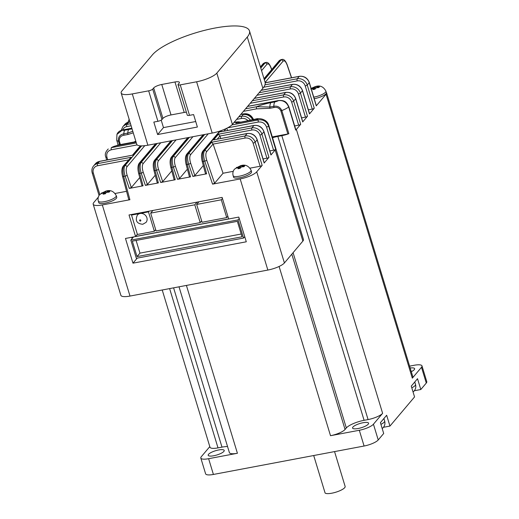 <?xml version="1.0" encoding="UTF-8"?>
<svg xmlns="http://www.w3.org/2000/svg" width="519" height="519" viewBox="0 0 519 519"><rect width="100%" height="100%" fill="white"/><g stroke="black" fill="none" stroke-linecap="round" stroke-linejoin="round"><path stroke-width="0.78" d="M334.554 451.595L345.135 486.426A10.633 2.822 163.1 0 1 344.687 487.685A10.633 2.822 163.1 0 1 334.729 492.525A10.633 2.822 163.1 0 1 325.108 493.05L313.71 455.526M313.664 89.404L313.398 88.509L312.743 89.612L315.014 89.19L315.662 88.081A2.264 0.603 163.1 0 0 316.447 87.743L318.796 87.568L319.522 86.718L317.174 86.887A2.264 0.603 163.1 0 0 316.765 86.777L317.563 86.167L315.273 86.595L311.108 88.418M310.79 89.067L312.989 88.399A2.264 0.603 163.1 0 0 313.398 88.509M243.969 166.703L244.696 165.846L242.347 166.028A2.264 0.603 163.1 0 0 241.938 165.911L242.736 165.302L239.674 166.339A2.264 0.603 163.1 0 0 238.889 166.677L236.294 167.741L235.963 168.201L238.163 167.533A2.264 0.603 163.1 0 0 238.571 167.65L237.916 168.753L240.187 168.325L240.835 167.222A2.264 0.603 163.1 0 0 241.62 166.884L243.969 166.703M109.133 192.14L109.859 191.284L107.511 191.466A2.264 0.603 163.1 0 0 107.102 191.355L107.9 190.745L105.604 191.18L99.726 194.541C98.149 196.474 97.682 198.673 98.325 201.125A9.374 2.491 163.1 0 0 106.272 201.268A9.374 2.491 163.1 0 0 115.873 196.785A9.374 2.491 163.1 0 0 116.269 195.676C113.83 191.187 110.372 189.662 105.902 191.102L104.838 191.783A2.264 0.603 163.1 0 0 104.053 192.121L101.465 193.185L101.134 193.652L103.326 192.977A2.264 0.603 163.1 0 0 103.735 193.087L103.086 194.19L105.351 193.762L105.999 192.659A2.264 0.603 163.1 0 0 106.791 192.322L109.133 192.14M186.373 112.182A6.695 1.778 -16.9 0 0 184.226 112.448L174.968 81.983A6.695 1.778 163.1 0 1 179.425 82.346A6.695 1.778 163.1 0 1 179.139 83.137L178.166 84.292A3.348 0.889 -16.9 0 0 178.023 84.688A3.348 0.889 -16.9 0 0 180.249 84.876L196.617 81.788A16.744 4.444 -16.9 0 0 216.812 73.114L232.389 124.391L245.545 108.815L256.633 106.719L269.861 107.024L273.844 106.272C277.49 105.694 280.15 107.115 281.817 110.534A12.054 3.198 163.1 0 0 288.648 106.933A1.674 0.448 -16.9 0 0 288.746 106.836A1.674 0.448 -16.9 0 0 288.817 106.642L295.856 129.808A1.674 0.448 163.1 0 1 295.785 130.01A1.674 0.448 163.1 0 1 295.687 130.1L288.648 106.933C286.689 102.275 283.309 100.167 278.515 100.602A1.674 0.61 -100.7 0 1 278.677 100.498L247.621 106.363M368.231 424.179A8.375 2.225 -16.9 0 0 368.587 423.193A8.375 2.225 -16.9 0 0 361.49 423.069A8.375 2.225 -16.9 0 0 352.92 427.072A8.375 2.225 -16.9 0 0 352.563 428.058A8.375 2.225 -16.9 0 0 359.661 428.181A8.375 2.225 -16.9 0 0 368.231 424.179M223.858 451.42A8.375 2.225 -16.9 0 0 224.208 450.427A8.375 2.225 -16.9 0 0 217.111 450.304A8.375 2.225 -16.9 0 0 208.541 454.307A8.375 2.225 -16.9 0 0 208.19 455.299A8.375 2.225 -16.9 0 0 215.281 455.423A8.375 2.225 -16.9 0 0 223.858 451.42M411.282 371.675A8.375 2.225 -16.9 0 0 414.272 369.651A8.375 2.225 -16.9 0 0 414.623 368.665A8.375 2.225 -16.9 0 0 410.172 368.023M140.098 213.504A5.67 5.06 40.2 0 1 146.131 216.189A5.67 5.06 40.2 0 1 146.027 222.398L142.803 224.273C136.769 223.728 134.953 220.666 137.353 215.08A5.67 5.06 40.2 0 1 140.098 213.504M314.229 98.688A9.374 2.491 -16.9 0 0 325.971 93.757A9.374 2.491 -16.9 0 0 326.367 92.648L325.9 91.104A9.374 2.491 163.1 0 1 325.504 92.213A9.374 2.491 163.1 0 1 313.761 97.144M98.325 201.125L98.792 202.669A9.374 2.491 -16.9 0 0 106.739 202.812A9.374 2.491 -16.9 0 0 116.34 198.329A9.374 2.491 -16.9 0 0 116.736 197.22L116.269 195.676M233.141 175.688L233.608 177.232A9.374 2.491 -16.9 0 0 241.556 177.375A9.374 2.491 -16.9 0 0 251.157 172.892A9.374 2.491 -16.9 0 0 251.553 171.783L251.086 170.238A9.374 2.491 163.1 0 1 250.683 171.348A9.374 2.491 163.1 0 1 241.088 175.831A9.374 2.491 163.1 0 1 233.141 175.688C232.493 173.236 232.96 171.036 234.543 169.103L240.446 165.736L240.913 167.189M245.545 108.815L262.867 88.308A51.906 13.786 -16.9 0 0 264.943 84.863A51.906 13.786 -16.9 0 0 265.196 82.826A51.906 13.786 -16.9 0 0 265.06 82.171L249.477 30.893A51.906 13.786 -16.9 0 0 205.485 30.121A51.906 13.786 -16.9 0 0 152.339 54.936L121.868 91.026A16.744 4.444 -16.9 0 0 121.161 93.005A16.744 4.444 -16.9 0 0 132.3 93.92L148.661 90.831A3.348 0.889 -16.9 0 0 152.703 89.099L161.96 119.565L162.934 118.41L153.676 87.945L152.703 89.099M232.389 124.391A16.744 4.444 163.1 0 1 231.909 124.91A16.744 4.444 163.1 0 1 221.574 130.47A16.744 4.444 163.1 0 1 220.341 130.905A16.744 4.444 163.1 0 1 212.193 133.065L196.617 81.788M132.3 93.92L147.876 145.203A16.744 4.444 163.1 0 1 141.616 145.884A16.744 4.444 163.1 0 1 140.759 145.865A16.744 4.444 163.1 0 1 136.744 144.288L121.161 93.005M147.876 145.203L212.193 133.065M325.9 91.104C323.46 86.615 320.002 85.09 315.533 86.53L314.501 87.205A2.264 0.603 163.1 0 0 313.71 87.542L311.121 88.6M231.909 124.91L258.378 119.915C263.276 119.351 266.688 121.401 268.621 126.072L275.66 149.238A13.728 3.646 163.1 0 1 275.187 149.959L270.944 154.98L263.905 131.807L261.907 134.174L268.946 157.348L264.158 163.018L257.119 139.851L255.121 142.212L262.16 165.386L256.723 171.815A13.728 3.646 163.1 0 1 240.167 178.932L212.563 184.135L204.726 161.117C203.331 156.303 203.292 152.774 204.603 150.542L211.596 142.258L213.095 144.042L206.588 151.749C205.543 153.533 205.589 156.349 206.724 160.196L214.587 183.272L212.563 184.135M262.16 165.386A1.674 0.448 163.1 0 1 260.142 166.249L250.041 168.156M233.258 171.322L223.047 173.249L214.587 183.272M326.302 92.421A12.054 3.198 163.1 0 1 326.568 92.843A12.054 3.198 163.1 0 1 326.062 94.263L316.272 105.857L309.233 82.683L307.235 85.051L314.274 108.218A1.674 0.448 163.1 0 1 312.256 109.087L308.37 109.82M326.568 92.843L412.826 376.736A12.054 3.198 163.1 0 1 412.313 378.163L421.493 367.29A11.723 3.114 -16.9 0 0 421.992 365.908A11.723 3.114 -16.9 0 0 414.194 365.266L409.601 366.129M209.806 446.619L201.32 456.675A11.723 3.114 -16.9 0 0 200.821 458.056A11.723 3.114 -16.9 0 0 208.619 458.699L237.41 453.269A12.054 3.198 163.1 0 1 229.392 452.607L179.023 286.819M414.344 390.742L420.812 389.522L417.529 378.708L411.275 386.11L414.558 396.925L389.951 426.073L386.661 415.258L380.414 422.661L383.697 433.475L378.228 439.956A11.723 3.114 163.1 0 1 364.091 446.022L359.304 430.27A11.723 3.114 -16.9 0 0 373.44 424.198L382.62 413.325A12.054 3.198 163.1 0 1 368.081 419.573L364.098 420.319A14.733 3.912 -16.9 0 0 346.329 427.954L345.057 429.46A12.054 3.198 163.1 0 1 330.512 435.701L359.304 430.27M420.812 389.522L426.281 383.048L421.493 367.29M309.48 113.901L302.441 90.728A1.674 0.448 -16.9 0 0 302.512 90.533L309.551 113.7A1.674 0.448 163.1 0 1 309.48 113.901L314.274 108.218M302.687 121.946L295.648 98.772A1.674 0.448 -16.9 0 0 295.72 98.578L302.759 121.744A1.674 0.448 163.1 0 1 302.687 121.946L307.482 116.262A1.674 0.448 163.1 0 1 305.464 117.132L301.578 117.865M295.687 130.1A12.054 3.198 163.1 0 0 296.368 129.426L300.689 124.307A1.674 0.448 163.1 0 1 298.672 125.176L294.675 125.929M368.081 419.573L281.823 135.673L277.847 136.426A14.733 3.912 -16.9 0 0 272.546 137.73M256.723 171.815L284.412 262.951L302.875 241.088L275.187 149.959M169.616 288.596L218.006 447.884L221.989 447.131L173.593 287.844M98.305 197.181L93.764 202.566A13.728 3.646 163.1 0 0 93.18 204.188L120.869 295.317A13.728 3.646 163.1 0 0 130.003 296.07L267.856 270.062L240.167 178.932M284.412 262.951A13.728 3.646 163.1 0 1 267.856 270.062M275.66 149.238A1.674 0.448 163.1 0 1 273.584 150.192L266.545 127.025A1.674 0.448 163.1 0 0 268.621 126.072A13.728 3.646 163.1 0 0 268.725 125.163L303.453 239.467A13.728 3.646 163.1 0 1 302.875 241.088M140.759 145.865L132.955 155.11L99.46 161.435L97.604 163.628L131.099 157.309L123.963 165.756C122.627 167.994 122.523 171.549 123.658 176.415L129.893 199.731L102.314 204.94A13.728 3.646 163.1 0 1 93.18 204.188M227.543 446.535A14.733 3.912 -16.9 0 0 221.989 447.131M264.34 79.816L281.097 59.97L280.072 60.165A1.674 1.492 -139.8 0 0 279.261 60.632L280.857 59.666L264.113 79.063M291.483 77.798L287.124 64.998C285.742 61.443 284.393 60.172 283.082 61.177A1.674 1.492 40.2 0 0 281.097 59.97L281.901 59.464L280.857 59.666M260.765 68.047L265.021 63.007L263.989 63.201A1.674 1.492 -139.8 0 0 263.178 63.662L264.774 62.695L260.538 67.288M271.612 69.689L271.048 68.034C269.659 64.479 268.317 63.201 267 64.207A1.674 1.492 40.2 0 0 265.021 63.007L265.825 62.501L264.774 62.695M136.023 141.927L134.051 142.083M135.959 142.005L116.957 145.592A8.375 3.062 -100.7 0 1 117.748 145.086L111.364 147.649A1.674 0.61 79.3 0 0 111.345 149.777C107.634 150.808 106.155 153.261 106.914 157.14L107.725 159.8M144.782 145.677L126.98 166.768C125.935 168.552 125.981 171.367 127.116 175.214L131.313 187.547L129.296 188.416L125.111 176.136C123.723 171.322 123.684 167.799 124.995 165.561L141.616 145.884M220.341 130.905L203.597 150.737C202.261 152.975 202.157 156.524 203.286 161.39L206.614 173.826L205.569 173.541M192.912 136.705L175.214 157.666C174.17 159.45 174.215 162.265 175.351 166.119L179.555 178.445L177.53 179.315L173.352 167.04C171.964 162.22 171.925 158.697 173.229 156.466L189.351 137.379M188.319 137.574L172.204 156.66C170.868 158.892 170.764 162.447 171.893 167.313L175.221 179.749L174.176 179.464M203.63 134.68L187.515 153.767C186.178 156.005 186.074 159.56 187.21 164.426L190.531 176.862L189.487 176.57M208.229 133.818L190.531 154.779C189.487 156.563 189.532 159.378 190.668 163.226L194.865 175.558L192.847 176.428L188.663 164.147C187.275 159.333 187.236 155.804 188.546 153.572L204.661 134.486M171.471 140.753L155.356 159.833C154.02 162.071 153.916 165.626 155.051 170.492L158.373 182.928L157.335 182.636M176.071 139.883L158.373 160.845C157.328 162.629 157.374 165.444 158.509 169.298L162.707 181.624L160.689 182.493L156.504 170.213C155.116 165.399 155.077 161.876 156.388 159.644L172.503 140.558M253.343 119.506L249.373 115.004L243.651 113.94A1.674 0.61 -100.7 0 1 243.813 113.836L240.829 114.401M266.545 127.025C264.975 123.288 262.251 121.621 258.358 122.036A1.674 0.61 79.3 0 1 258.378 119.915A5.359 1.421 -16.9 0 0 254.803 119.584A8.375 3.062 -100.7 0 1 255.601 119.078L235.801 123.165L236.787 121.997L233.965 122.529M244.17 237.332L244.897 237.196M131.748 237.274L132.144 238.578M197.045 202.138L194.794 204.797L150.672 213.127L156.083 230.936L200.204 222.612L201.657 220.886M194.794 204.797L200.204 222.612M208.619 458.699L213.406 474.45L364.091 446.022M383.483 427.293L389.951 426.073M213.406 474.45A11.723 3.114 163.1 0 1 205.608 473.815L200.821 458.056M421.992 365.908L426.774 381.66A11.723 3.114 163.1 0 1 426.281 383.048M192.847 176.428L206.614 173.826M177.53 179.315L190.531 176.862M160.689 182.493L175.221 179.749M160.754 142.77L143.056 163.732C142.011 165.516 142.057 168.338 143.192 172.185L147.396 184.511L145.372 185.38L158.373 182.928M129.296 188.416L143.062 185.815L142.018 185.53M132.974 263.172L246.298 241.789L238.785 217.078L125.468 238.455L132.974 263.172L137.237 258.125M135.55 236.469L228.652 218.901L222.126 197.402L129.017 214.97L135.55 236.469L137.373 234.309M218.006 447.884A12.054 3.198 163.1 0 1 209.987 447.222L162.22 289.991M150.672 213.127L152.923 210.461M226.712 217.61L221.302 199.802L196.662 204.447L202.073 222.255L226.712 217.61L227.854 216.261M221.302 199.802L222.443 198.453M196.662 204.447L198.913 201.781M197.914 201.969L198.135 202.702M154.357 231.26L148.466 211.862L131.528 215.061L137.418 234.458L154.357 231.26L155.7 229.67M148.466 211.862L149.031 211.194M131.528 215.061L132.092 214.386M243.547 238.072L238.026 219.907L130.833 240.128L136.348 258.293L243.547 238.072L244.734 236.658M238.026 219.907L239.22 218.493M130.833 240.128L133.526 236.936M242.042 236.781L237.352 221.341L132.332 241.153L137.029 256.594L242.042 236.781M136.101 240.44L139.955 253.129L241.205 234.024M139.955 253.129L137.029 256.594M281.823 135.673A12.054 3.198 -16.9 0 0 288.856 133.701A1.674 0.448 163.1 0 1 287.876 133.973L272.3 136.912M119.545 144.749L118.462 141.181C117.975 137.159 119.753 134.706 123.794 133.837L127.771 133.085L132.793 131.294M131.871 128.271L122.387 130.061L116.95 134.395L116.697 140.156A12.054 3.198 163.1 0 0 118.462 141.181A1.674 0.448 -16.9 0 0 119.331 141.129L120.382 144.587M145.372 185.38L141.194 173.106C139.806 168.286 139.767 164.763 141.071 162.531L157.192 143.445M156.161 143.64L140.046 162.726C138.709 164.964 138.605 168.513 139.734 173.378L143.062 185.815M227.543 130.431L226.797 128.245M273.584 150.192L269.841 150.899M211.596 142.258L245.117 135.939L247.115 133.571L213.614 139.89L218.408 134.22L251.903 127.901L253.901 125.533A8.375 7.467 -139.8 0 1 263.905 131.807A1.674 0.448 -16.9 0 0 263.976 131.612L271.015 154.779A1.674 0.448 163.1 0 1 270.944 154.98M287.876 133.973L280.837 110.807C279.358 108.023 277.088 106.927 274.032 107.517L270.049 108.27L256.613 108.847L243.417 111.332M220.744 138.476L219.9 135.997L217.253 139.137M268.946 157.348A1.674 0.448 163.1 0 1 266.928 158.211L263.049 158.944M257.184 139.65C255.348 135.096 252.039 133.039 247.271 133.474A1.674 0.61 -100.7 0 0 247.115 133.571A8.375 7.467 -139.8 0 1 257.119 139.851A1.674 0.448 -16.9 0 0 257.184 139.65L264.229 162.823A1.674 0.448 163.1 0 1 264.158 163.018M223.047 173.249L213.095 144.042M126.552 191.316L115.134 193.47M129.893 199.731L128.848 199.445M147.396 184.511L155.226 175.234M179.555 178.445L187.385 169.168M162.707 181.624L171.763 170.9M194.865 175.558L203.312 165.555M131.313 187.547L139.76 177.543M264.943 84.863L297.238 78.771L299.229 76.403A8.375 7.467 -139.8 0 1 309.233 82.683A1.674 0.448 -16.9 0 0 309.305 82.489L316.343 105.655A1.674 0.448 163.1 0 1 316.272 105.857M238.844 168.545L238.571 167.65M236.839 167.845L236.69 167.345M239.421 168.435L238.889 166.677M240.239 168.195L239.674 166.339M251.086 170.238C248.64 165.749 245.189 164.225 240.719 165.665L240.472 165.73M242.198 166.774L241.938 165.911M242.555 166.722L242.347 166.028M102.003 193.289L101.854 192.796M104.585 193.879L104.053 192.121M105.402 193.632L104.838 191.783M106.084 192.633L105.636 191.167M107.368 192.218L107.102 191.355M107.725 192.166L107.511 191.466M104.008 193.983L103.735 193.087M315.74 88.055L315.299 86.589M317.025 87.64L316.765 86.777M317.381 87.588L317.174 86.887M311.666 88.704L311.51 88.211M314.248 89.3L313.71 87.542M315.059 89.06L314.501 87.205M131.099 157.309L123.159 166.223C121.673 168.396 121.465 171.75 122.529 176.265A1.674 0.467 165 0 0 123.658 176.415L125.111 176.136A1.674 0.422 -18.8 0 0 127.116 175.214M132.955 155.11L99.616 161.331L95.405 163.751L93.556 165.95A8.375 7.467 40.2 0 1 97.604 163.628A1.674 0.61 79.3 0 0 97.585 165.749A6.695 5.975 -139.8 0 0 93.336 173.087L99.823 194.43M132.073 128.92A23.108 6.137 163.1 0 0 128.79 129.452L124.813 130.204A3.685 0.98 -16.9 0 1 122.387 130.061A1.674 0.61 -100.7 0 1 122.542 129.958L122.542 129.958C119.675 130.652 117.813 132.131 116.95 134.395M270.049 108.27A1.674 0.61 79.3 0 1 269.861 107.024A8.375 3.062 -100.7 0 1 270.899 102.639A23.108 6.137 163.1 0 0 256.633 106.719A1.674 0.61 79.3 0 0 256.613 108.847M220.406 131.852L254.063 125.429A1.674 0.61 -100.7 0 0 253.901 125.533L220.406 131.852L221.574 130.47M213.614 139.89L247.271 133.474M218.408 134.22L219.9 135.997M216.812 73.114L247.284 37.024A51.906 13.786 -16.9 0 0 249.477 30.893M161.96 119.565A3.348 0.889 163.1 0 1 157.919 121.303L153.825 122.075L157.614 134.544L197.389 127.038L193.6 114.569L189.506 115.341A3.348 0.889 163.1 0 1 187.281 115.16L178.023 84.688M153.676 87.945A6.695 1.778 163.1 0 1 161.759 84.474L171.017 114.939L184.226 112.448M174.968 81.983L161.759 84.474M161.208 120.142L163.472 127.603L195.715 121.524M163.472 127.603L157.614 134.544M171.017 114.939A6.695 1.778 -16.9 0 0 162.934 118.41M380.92 424.341A9.212 2.446 -16.9 0 0 384.268 422.09A9.212 2.446 -16.9 0 0 384.657 421C385.299 423.452 384.832 425.638 383.262 427.565L382.218 428.597M411.788 387.79A9.212 2.446 -16.9 0 0 415.129 385.539A9.212 2.446 -16.9 0 0 415.518 384.449C416.167 386.902 415.7 389.088 414.123 391.015L413.079 392.04M315.526 88.243A2.679 0.714 -16.9 0 0 316.862 87.666M312.516 88.49A2.679 0.714 -16.9 0 0 313.249 88.684M240.699 167.384A2.679 0.714 -16.9 0 0 242.042 166.8M237.702 167.624A2.679 0.714 -16.9 0 0 238.422 167.819M105.863 192.828A2.679 0.714 -16.9 0 0 107.232 192.238M102.885 193.062A2.679 0.714 -16.9 0 0 103.592 193.256M288.817 106.642L288.817 106.642C286.838 102.84 285.586 100.076 278.677 100.498M140.046 219.874A0.649 0.577 40.2 0 1 140.409 221.075A0.649 0.577 40.2 0 1 140.046 219.874M309.305 82.489C307.462 77.934 304.16 75.871 299.392 76.306A1.674 0.61 -100.7 0 0 299.229 76.403L265.196 82.826M202.52 152.515A1.674 1.492 -139.8 0 1 202.786 151.198L202.786 151.198A1.674 1.492 -139.8 0 1 203.597 150.737L204.603 150.542A1.674 1.492 40.2 0 1 206.588 151.749M259.137 92.726L290.439 86.816L292.437 84.454L261.128 90.358M252.344 100.77L283.646 94.86L285.645 92.499L254.336 98.402M270.899 102.639L274.882 101.893A3.685 0.98 -16.9 0 0 278.515 100.602L247.55 106.447M238.759 116.853L241.588 116.321L243.028 114.608A23.108 6.137 163.1 0 1 243.651 113.94L240.758 114.485M254.803 119.584L235.801 123.165M116.957 145.592A5.359 1.421 -16.9 0 0 111.364 147.649L136.328 142.939M129.932 121.874L128.835 122.082L126.837 124.443L130.503 123.756M123.159 166.223A1.674 1.492 -139.8 0 1 123.963 165.756L124.995 165.561A1.674 1.492 40.2 0 1 126.98 166.768M138.969 164.504A1.674 1.492 -139.8 0 1 139.235 163.187L139.235 163.187A1.674 1.492 -139.8 0 1 140.046 162.726L141.071 162.531A1.674 1.492 40.2 0 1 143.056 163.732M171.127 158.438A1.674 1.492 -139.8 0 1 171.393 157.121L171.393 157.121A1.674 1.492 -139.8 0 1 172.204 156.66L173.229 156.466A1.674 1.492 40.2 0 1 175.214 157.666M186.438 155.551A1.674 1.492 -139.8 0 1 186.704 154.234L186.704 154.234A1.674 1.492 -139.8 0 1 187.515 153.767L188.546 153.572A1.674 1.492 40.2 0 1 190.531 154.779M170.978 140.844L154.545 160.3A1.674 1.492 -139.8 0 1 155.356 159.833L156.388 159.644A1.674 1.492 40.2 0 1 158.373 160.845M317.583 86.809A2.679 0.714 -16.9 0 0 316.901 86.615M314.644 87.03A2.679 0.714 -16.9 0 0 313.236 87.633M242.769 165.95A2.679 0.714 -16.9 0 0 242.075 165.749M239.817 166.171A2.679 0.714 -16.9 0 0 238.422 166.768M107.952 191.388A2.679 0.714 -16.9 0 0 107.245 191.187M104.981 191.615A2.679 0.714 -16.9 0 0 103.605 192.205M412.313 378.163L326.062 94.263M302.512 90.533C300.67 85.979 297.368 83.916 292.599 84.35A1.674 0.61 -100.7 0 0 292.437 84.454A8.375 7.467 -139.8 0 1 302.441 90.728L300.443 93.096L307.482 116.262M295.72 98.578C293.877 94.023 290.575 91.96 285.807 92.395A1.674 0.61 -100.7 0 0 285.645 92.499A8.375 7.467 -139.8 0 1 295.648 98.772L293.65 101.14L300.689 124.307M296.368 129.426L382.62 413.325M373.44 424.198L378.228 439.956M277.847 136.426L364.098 420.319M102.314 204.94L130.003 296.07M346.329 427.954L293.079 252.688M121.187 130.327L122.789 126.766A8.375 7.467 40.2 0 1 126.837 124.443A1.674 0.61 79.3 0 0 126.818 126.571A6.695 5.975 -139.8 0 0 122.685 129.932M129.912 121.809L128.997 121.978A1.674 0.61 -100.7 0 0 128.835 122.082A8.375 7.467 -139.8 0 0 124.787 124.404L122.789 126.766M135.79 141.155A8.375 7.467 -139.8 0 0 134.181 141.985M99.616 161.331A1.674 0.61 -100.7 0 0 99.46 161.435A8.375 7.467 -139.8 0 0 95.405 163.751M297.218 80.893A1.674 0.61 79.3 0 1 297.238 78.771A8.375 7.467 40.2 0 1 307.235 85.051A1.674 0.448 163.1 0 1 305.217 85.92A6.695 5.975 -139.8 0 0 297.218 80.893L263.71 87.218M290.426 88.937A1.674 0.61 79.3 0 1 290.439 86.816A8.375 7.467 40.2 0 1 300.443 93.096A1.674 0.448 163.1 0 1 298.425 93.965A6.695 5.975 -139.8 0 0 290.426 88.937L257.002 95.243M283.627 96.982A1.674 0.61 79.3 0 1 283.646 94.86A8.375 7.467 40.2 0 1 293.65 101.14A1.674 0.448 163.1 0 1 291.633 102.009A6.695 5.975 -139.8 0 0 283.627 96.982L250.21 103.287M206.724 160.196A1.674 0.422 -18.8 0 1 204.726 161.117L203.286 161.39A1.674 0.467 165 0 1 202.157 161.247C201.1 156.725 201.307 153.377 202.786 151.198L219.758 131.099M175.351 166.119A1.674 0.422 -18.8 0 1 173.352 167.04L171.893 167.313A1.674 0.467 165 0 1 170.764 167.163C169.707 162.648 169.914 159.301 171.393 157.121L187.82 137.665M190.668 163.226A1.674 0.422 -18.8 0 1 188.663 164.147L187.21 164.426A1.674 0.467 165 0 1 186.081 164.276C185.017 159.755 185.225 156.407 186.704 154.234L203.137 134.778M158.509 169.298A1.674 0.422 -18.8 0 1 156.504 170.213L155.051 170.492A1.674 0.467 165 0 1 153.922 170.342C152.858 165.827 153.066 162.479 154.545 160.3M245.098 138.06A1.674 0.61 79.3 0 1 245.117 135.939A8.375 7.467 40.2 0 1 255.121 142.212A1.674 0.448 163.1 0 1 253.097 143.082A6.695 5.975 -139.8 0 0 245.098 138.06L213.114 144.094M251.884 130.022A1.674 0.61 79.3 0 1 251.903 127.901A8.375 7.467 40.2 0 1 261.907 134.174A1.674 0.448 163.1 0 1 259.889 135.044A6.695 5.975 -139.8 0 0 251.884 130.022L219.92 136.049M252.552 119.655A8.375 7.467 -139.8 0 0 243.028 114.608M239.921 122.036A8.375 7.467 -139.8 0 0 236.787 121.997A1.674 0.61 -100.7 0 1 236.949 121.9L234.037 122.445M186.412 285.424L237.41 453.269M330.512 435.701L279.099 266.461M291.808 254.193L345.057 429.46M143.192 172.185A1.674 0.422 -18.8 0 1 141.194 173.106L139.734 173.378A1.674 0.467 165 0 1 138.605 173.236C137.548 168.714 137.756 165.366 139.235 163.187L155.661 143.731M280.837 110.807A1.674 0.448 163.1 0 0 281.817 110.534L288.856 133.701M124.813 130.204A8.375 3.062 79.3 0 0 123.794 133.837A1.674 0.61 79.3 0 0 123.976 135.232C120.57 135.842 119.02 137.807 119.331 141.129M128.79 129.452A8.375 3.062 79.3 0 0 127.771 133.085A1.674 0.61 79.3 0 0 127.959 134.479L123.976 135.232M274.032 107.517A1.674 0.61 79.3 0 1 273.844 106.272A8.375 3.062 -100.7 0 1 274.882 101.893M247.823 120.544A6.695 5.975 -139.8 0 0 241.569 118.442A1.674 0.61 79.3 0 1 241.588 116.321A8.375 7.467 40.2 0 1 250.346 120.071M241.569 118.442L236.632 119.37M226.2 128.537L224.046 131.093M258.358 122.036L227.582 127.843M266.928 158.211L259.889 135.044M260.142 166.249L253.097 143.082M128.478 159.923L97.585 165.749M267 64.207L261.557 70.655M305.464 117.132L298.425 93.965M312.256 109.087L305.217 85.92M298.672 125.176L291.633 102.009M283.082 61.177L265.125 82.437M137.152 144.905L111.345 149.777M133.266 132.845L127.959 134.479M129.756 121.29A6.695 5.975 -139.8 0 0 129.478 121.887M131.112 125.76L126.818 126.571M99.058 195.475L92.226 172.996A1.674 0.448 -16.9 0 0 93.336 173.087M106.693 159.995L105.798 157.049A1.674 0.448 -16.9 0 0 106.914 157.14M279.261 60.632L264.002 78.7M291.613 77.772L287.195 64.804A1.674 0.422 161.2 0 1 287.124 64.998M263.178 63.662L260.428 66.925M271.709 69.572L271.119 67.833A1.674 0.422 161.2 0 1 271.048 68.034M247.284 37.024L262.867 88.308M180.249 84.876L189.506 115.341M157.919 121.303L148.661 90.831M383.904 418.528L384.657 421M414.765 381.978L415.518 384.449M134.57 141.914L117.748 145.086M268.725 125.163C267.084 119.188 259.331 117.761 255.601 119.078M118.17 145.009L116.697 140.156M92.226 172.996C91.487 170.342 91.928 167.994 93.556 165.95M128.777 199.64L122.529 176.265M105.798 157.049C104.65 154.493 105.474 151.801 108.27 148.966M132.527 155.123L140.364 145.845M135.777 141.11L134.155 141.992M131.852 128.199L122.542 129.958M127.985 122.244L129.147 119.292M128.997 121.978L124.787 124.404M205.498 173.729L202.157 161.247M299.392 76.306L265.183 82.761M287.195 64.804C285.515 60.613 283.75 58.835 281.901 59.464M292.599 84.35L261.2 90.274M285.807 92.395L254.407 98.318M253.759 120.012C251.644 115.335 248.329 113.278 243.813 113.836M240.725 122.088L236.949 121.9M263.976 131.612C262.134 127.058 258.832 124.995 254.063 125.429M141.947 185.724L138.605 173.236M157.257 182.831L153.922 170.342M174.105 179.652L170.764 167.163M189.416 176.765L186.081 164.276M271.119 67.833C269.432 63.642 267.668 61.865 265.825 62.501"/></g></svg>
